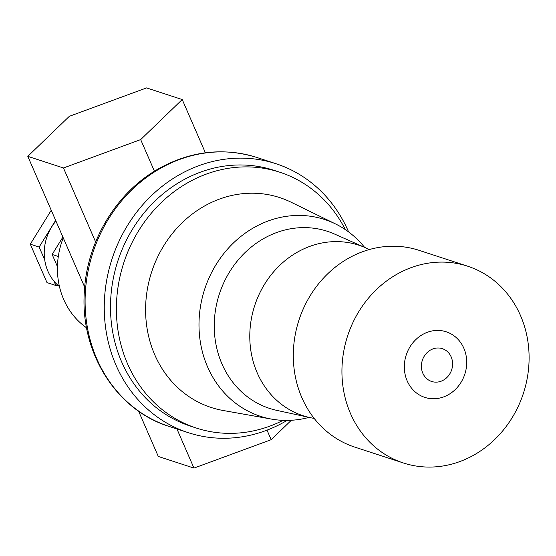 <?xml version="1.0" encoding="UTF-8"?>
<svg xmlns="http://www.w3.org/2000/svg" width="556" height="556" viewBox="0 0 556 556"><rect width="100%" height="100%" fill="white"/><g stroke="black" fill="none" stroke-linecap="round" stroke-linejoin="round"><path stroke-width="0.83" d="M438.385 330.438A34.5 30.823 108.1 0 0 404.455 363.721A34.5 30.823 108.1 0 0 432.651 398.742A34.5 30.823 108.1 0 0 466.581 365.459A34.5 30.823 108.1 0 0 438.385 330.438M438.427 347.993A17.25 15.408 108.1 0 0 421.462 364.632A17.25 15.408 108.1 0 0 435.563 382.146A17.25 15.408 108.1 0 0 452.528 365.5A17.25 15.408 108.1 0 0 438.427 347.993M467.638 266.192L419.009 250.318A103.499 92.463 108.1 0 0 395.49 246.252A103.499 92.463 108.1 0 0 295.584 332.933A103.499 92.463 108.1 0 0 354.77 447.107L403.406 462.981A103.499 92.463 108.1 0 0 426.925 467.047A103.499 92.463 108.1 0 0 526.824 380.367A103.499 92.463 108.1 0 0 467.638 266.192A103.499 92.463 108.1 0 0 444.119 262.126A103.499 92.463 108.1 0 0 344.213 348.807A103.499 92.463 108.1 0 0 403.406 462.981M369.274 249.561A89.704 80.14 108.1 0 0 365.5 247.754A89.704 80.14 108.1 0 0 296.96 252.403A89.704 80.14 108.1 0 0 250.082 343.921A89.704 80.14 108.1 0 0 310.053 417.605A89.704 80.14 108.1 0 0 314.168 418.376M365.5 247.754L334.406 233.993A93.151 83.219 108.1 0 0 263.238 238.816A93.151 83.219 108.1 0 0 214.553 333.857A93.151 83.219 108.1 0 0 276.832 410.377L310.053 417.605M364.569 247.344A103.499 92.463 108.1 0 0 335.365 223.859A103.499 92.463 108.1 0 0 253.425 227.89A103.499 92.463 108.1 0 0 199.486 335.212A103.499 92.463 108.1 0 0 271.627 419.12A103.499 92.463 108.1 0 0 309.06 417.389M335.365 223.859L291.066 202.196A110.401 98.627 108.1 0 0 203.663 206.498A110.401 98.627 108.1 0 0 146.124 320.972A110.401 98.627 108.1 0 0 223.074 410.474L271.627 419.12M345.332 229.614A134.552 120.207 108.1 0 0 279.8 172.214A134.552 120.207 108.1 0 0 187.157 183.084A134.552 120.207 108.1 0 0 116.489 314.383A134.552 120.207 108.1 0 0 196.296 428.037A134.552 120.207 108.1 0 0 283.073 420.357M196.296 428.037L190.402 426.111A134.552 120.207 -71.9 0 1 110.595 312.458A134.552 120.207 -71.9 0 1 181.263 181.159A134.552 120.207 -71.9 0 1 273.906 170.296L279.8 172.214M348.612 231.942A141.453 126.372 108.1 0 0 276.047 163.735A141.453 126.372 108.1 0 0 178.65 175.154A141.453 126.372 108.1 0 0 104.361 313.188A141.453 126.372 108.1 0 0 188.262 432.672A141.453 126.372 108.1 0 0 285.659 421.253A141.453 126.372 108.1 0 0 287.091 420.412M59.457 286.548A44.848 40.067 -71.9 0 1 55.941 221.052M86.597 327.804A75.901 67.811 -71.9 0 1 63.259 237.878M84.762 286.451L84.317 286.312L27.8 156.333L69.354 116.301L146.569 87.911L182.229 99.552L140.675 139.584L63.46 167.975L27.8 156.333M267.012 430.135L271.168 439.699L291.337 420.273M176.954 428.982L193.954 468.089L271.168 439.699M138.604 411.169L158.293 456.448L193.954 468.089M95.632 241.964L63.46 167.975M154.429 171.22L140.675 139.584M205.379 152.789L182.229 99.552M58.31 256.476L52.153 254.467L57.442 266.637M62.904 237.065L52.153 254.467M58.255 285.548L55.836 285.478L46.996 282.594L30.295 244.174L39.135 247.066L55.642 220.357M55.836 285.478L53.939 281.107M44.737 259.944L39.135 247.066M51.249 210.265L30.295 244.174M159.496 168.899A141.453 126.372 108.1 0 0 85.2 306.94A141.453 126.372 108.1 0 0 169.1 426.417C115.856 410.036 79.723 351.677 84.401 291.122C87.083 241.179 116.371 192.564 158.245 168.941C190.43 150.982 223.31 147.159 256.893 157.48A141.453 126.372 108.1 0 0 159.496 168.899M188.262 432.672L169.1 426.417M276.047 163.735L256.893 157.48"/></g></svg>
